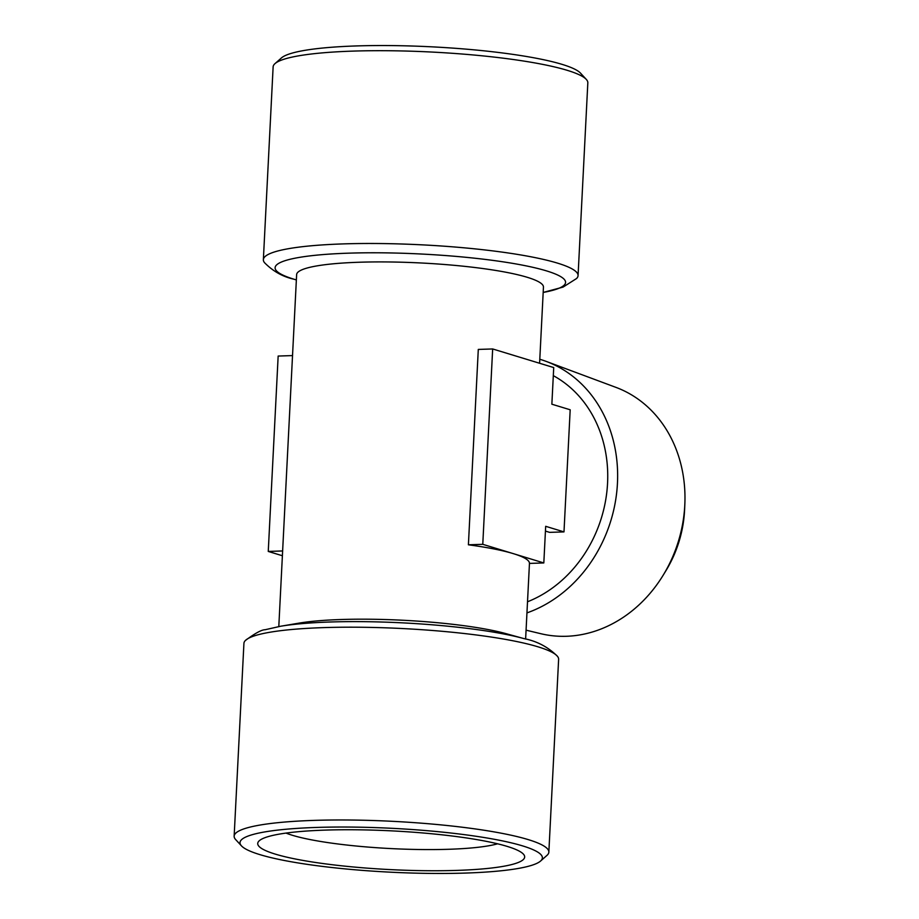 <?xml version="1.0" encoding="UTF-8"?>
<svg xmlns="http://www.w3.org/2000/svg" width="919" height="919" viewBox="0 0 919 919"><rect width="100%" height="100%" fill="white"/><g stroke="black" fill="none" stroke-linecap="round" stroke-linejoin="round"><path stroke-width="1.38" d="M576.592 278.503A157.551 22.837 -177.1 0 0 578.062 275.62A157.551 22.837 -177.1 0 0 500.304 251.863A157.551 22.837 -177.1 0 0 342.867 243.914A157.551 22.837 -177.1 0 0 263.362 259.675A157.551 22.837 -177.1 0 0 264.523 262.685C272.977 271.243 282.684 276.722 293.655 279.135L296.355 279.927A145.409 21.08 2.9 0 1 294.114 279.261A145.409 21.08 2.9 0 1 348.485 253.173A145.409 21.08 2.9 0 1 525.312 265.706A145.409 21.08 2.9 0 1 543.186 292.437L563.048 287.107L576.592 278.503M578.062 275.62L587.827 82.836A157.551 22.837 -177.1 0 0 586.299 79.402A157.551 22.837 -177.1 0 0 352.632 51.119A157.551 22.837 -177.1 0 0 274.988 63.629A157.551 22.837 -177.1 0 0 273.127 66.892L263.362 259.675M241.479 845.882L235.678 839.598A157.551 22.837 2.9 0 1 234.15 836.164A157.551 22.837 2.9 0 1 313.666 820.403A157.551 22.837 2.9 0 1 471.091 828.364A157.551 22.837 2.9 0 1 548.85 852.108A157.551 22.837 2.9 0 1 546.989 855.371L540.579 861.034A151.371 21.941 -177.1 0 0 477.041 836.416A151.371 21.941 -177.1 0 0 316.4 827.445A151.371 21.941 -177.1 0 0 241.479 845.882A151.371 21.941 -177.1 0 0 465.979 873.05A151.371 21.941 -177.1 0 0 540.579 861.034M234.15 836.164L243.926 643.38A157.551 22.837 2.9 0 1 245.384 640.497A157.551 22.837 2.9 0 1 323.431 627.62A157.551 22.837 2.9 0 1 557.454 656.315A157.551 22.837 2.9 0 1 558.626 659.325L548.85 852.108M505.76 633.582A123.571 17.909 -177.1 0 0 340.892 619.521A123.571 17.909 -177.1 0 0 299.112 623.116L280.64 626.241A145.409 21.08 -177.1 0 1 329.806 622.014A145.409 21.08 -177.1 0 1 523.819 638.567L505.76 633.582M278.802 626.563L296.63 274.62A123.571 17.909 2.9 0 1 358.984 262.248A123.571 17.909 2.9 0 1 482.464 268.486A123.571 17.909 2.9 0 1 543.451 287.119L539.591 363.258M274.988 63.629L281.398 57.966A151.371 21.941 2.9 0 1 355.998 45.95A151.371 21.941 2.9 0 1 580.498 73.118L586.299 79.402M492.664 348.956L478.294 349.427L468.403 544.795A123.571 17.909 2.9 0 1 513.296 553.629A123.571 17.909 2.9 0 1 529.459 563.416L543.818 562.945L545.679 526.311L563.99 531.894L570.182 409.782L551.859 404.199L553.72 367.566L492.664 348.956L482.774 544.324L543.818 562.945M527.506 601.784A123.571 105.811 -73 0 0 607.562 483.176A123.571 105.811 -73 0 0 553.307 375.653M545.438 531.09L549.619 532.365L563.99 531.894M325.165 830.11A133.646 19.379 -177.1 0 0 259.307 840.724A133.646 19.379 -177.1 0 0 315.401 862.459A133.646 19.379 -177.1 0 0 457.225 870.385A133.646 19.379 -177.1 0 0 523.37 854.096A133.646 19.379 -177.1 0 0 325.165 830.11M285.993 833.085A115.116 16.691 -177.1 0 0 449 849.271A115.116 16.691 -177.1 0 0 497.593 843.803M526.943 612.904A133.45 114.266 -73 0 0 617.2 487.162A133.45 114.266 -73 0 0 546.15 361.385A133.45 114.266 -73 0 0 539.798 359.26M526.07 630.17L540.786 633.696A128.947 110.406 -73 0 0 566.414 636.281A128.947 110.406 -73 0 0 663.047 575.42A128.947 110.406 -73 0 0 684.85 503.934A128.947 110.406 -73 0 0 615.902 387.358L546.15 361.385M663.047 575.42L665.816 570.894A111.21 95.231 -73 0 0 684.621 509.241L684.85 503.934M282.627 550.952L292.529 355.584L278.158 356.055L268.256 551.434L282.627 550.952M468.403 544.795L482.774 544.324M282.386 555.742L268.256 551.434M529.459 563.416L525.622 639.073M557.454 656.315C548.172 647.045 536.96 641.129 523.819 638.567M245.384 640.497C255.022 633.306 261.593 629.722 265.12 629.733L280.64 626.241"/></g></svg>

